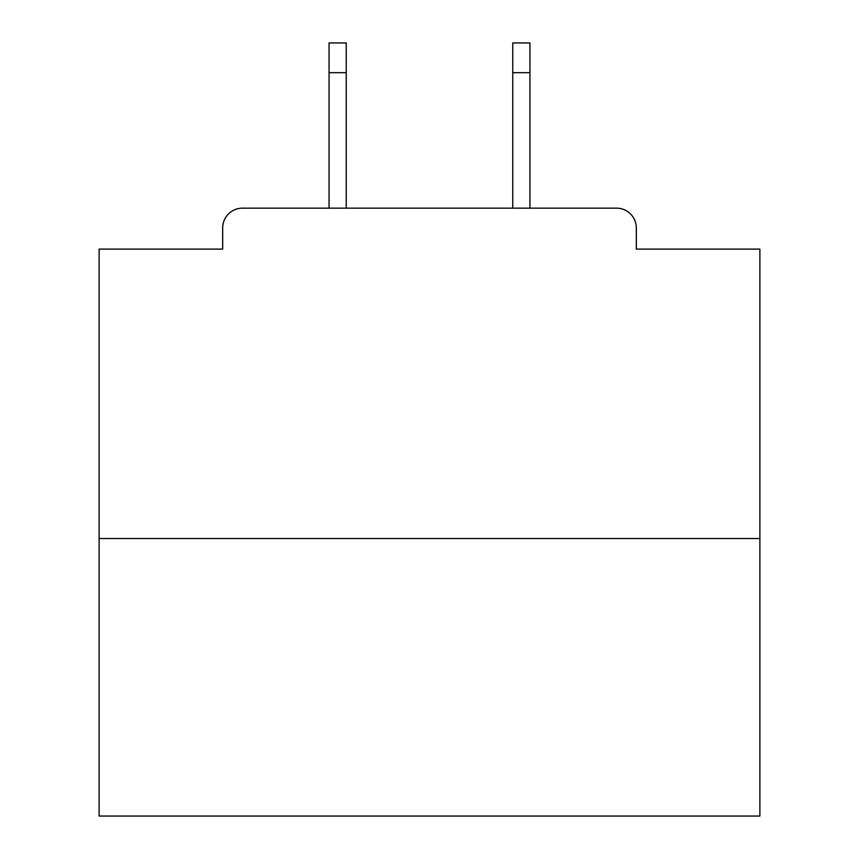 <?xml version="1.0" encoding="UTF-8"?>
<svg xmlns="http://www.w3.org/2000/svg" width="859" height="859" viewBox="0 0 859 859"><rect width="100%" height="100%" fill="white"/><g stroke="black" fill="none" stroke-linecap="round" stroke-linejoin="round"><path stroke-width="1.29" d="M636.326 249.11L636.326 227.968L636.326 249.11L759.882 249.11L759.882 816.05L99.118 816.05L99.118 249.11L222.674 249.11L222.674 227.968L222.674 249.11M759.882 538.529L99.118 538.529M636.326 227.968A19.821 19.821 0 0 0 616.494 208.146L242.506 208.146A19.821 19.821 0 0 0 222.674 227.968M616.494 208.146L529.939 208.146L529.939 72.682L512.759 72.682L512.759 42.95L529.939 42.95L529.939 72.682M329.061 72.682L329.061 42.95L346.241 42.95L346.241 72.682L329.061 72.682L329.061 208.146L242.506 208.146M346.241 72.682L346.241 208.146M512.759 208.146L512.759 72.682"/></g></svg>
